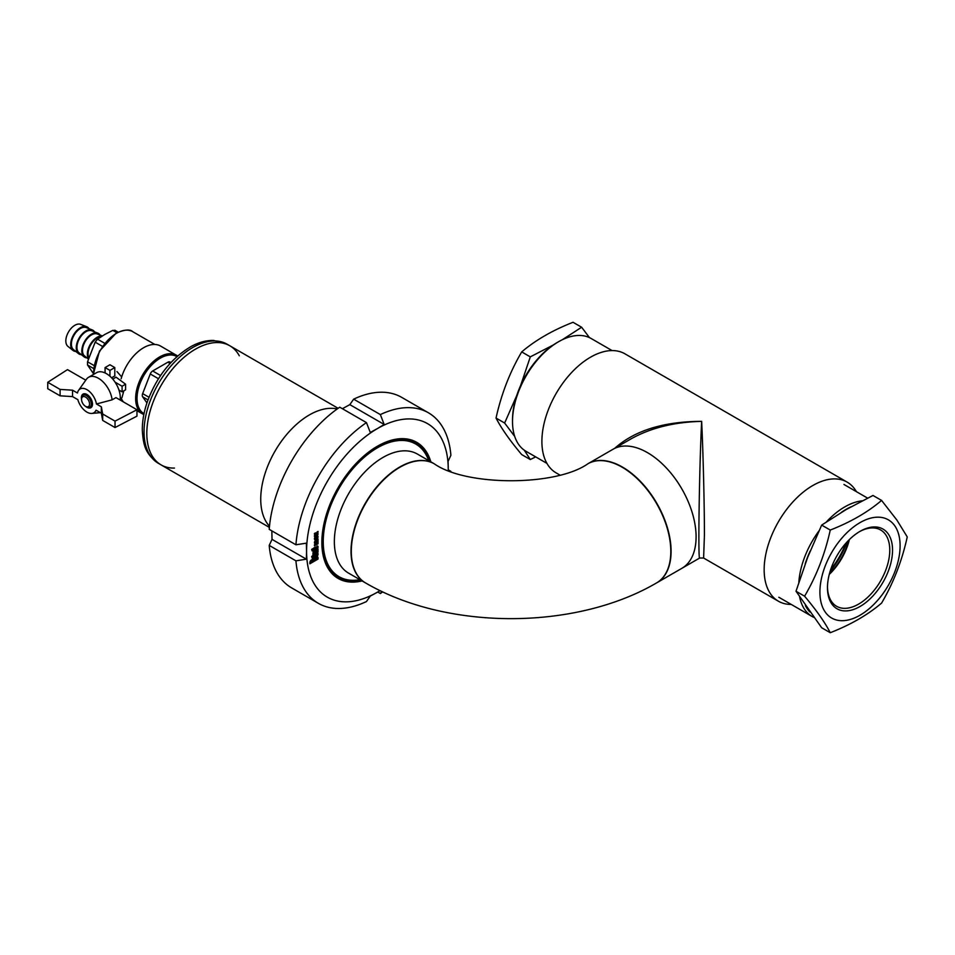 <?xml version="1.0" encoding="UTF-8"?>
<svg xmlns="http://www.w3.org/2000/svg" width="955" height="955" viewBox="0 0 955 955"><rect width="100%" height="100%" fill="white"/><g stroke="black" fill="none" stroke-linecap="round" stroke-linejoin="round"><path stroke-width="1.43" d="M614.841 448.217C634.812 430.454 663.749 421.501 701.65 421.358C674.206 422.05 650.641 427.912 630.921 438.93L613.086 449.232A68.76 39.704 60 0 1 681.846 488.924A68.76 39.704 60 0 1 681.846 568.332A68.76 39.704 -120 0 0 693.354 516.679A68.76 39.704 -120 0 0 652.838 456.084A68.76 39.704 -120 0 0 613.086 449.232L588.089 463.664A68.76 39.704 -120 0 0 587.946 463.748M856.372 491.634A68.76 39.704 120 0 0 847.157 482.12L624.892 353.792A68.76 39.704 120 0 0 571.914 372.211A68.76 39.704 120 0 0 541.891 441.413A68.76 39.704 120 0 0 556.132 472.88L559.797 475.005M699.681 558.03L703.608 558.03L704.42 535.242C704.456 505.887 703.131 451.596 701.65 421.358C699.275 468.547 697.926 562.125 699.681 558.03L656.849 582.765A68.76 39.704 -120 0 0 668.345 531.123A68.76 39.704 -120 0 0 627.829 470.517A68.76 39.704 -120 0 0 588.089 463.664L587.803 463.832A68.76 39.704 60 0 1 640.793 482.251A68.76 39.704 60 0 1 670.804 551.441A68.76 39.704 60 0 1 656.562 582.92C575.22 630.551 446.892 630.551 365.538 582.92A68.76 39.704 120 0 1 351.297 551.441A68.76 39.704 120 0 1 381.32 482.251A68.76 39.704 120 0 1 434.298 463.832C466.207 486.37 555.906 486.37 587.803 463.832M847.157 482.12A68.76 39.704 120 0 0 794.178 500.539A68.76 39.704 120 0 0 764.155 569.729A68.76 39.704 120 0 0 778.397 601.208A68.76 39.704 120 0 0 791.241 604.431M813.803 617.36A65.131 37.603 -60 0 1 812.168 616.512A65.131 37.603 -60 0 1 803.155 606.986A65.131 37.603 -60 0 1 799.645 596.982M798.834 582.287A65.131 37.603 -60 0 1 818.913 530.992M826.469 521.836A65.131 37.603 -60 0 1 862.246 500.814M809.864 611.952A63.161 36.469 -60 0 1 805.399 605.613M805.196 563.868A63.161 36.469 -60 0 1 810.174 551.071M841.343 512.393A63.161 36.469 -60 0 1 850.869 506.89M845.867 543.264A58.565 33.807 -60 0 1 830.707 569.514M846.99 542.022A55.653 32.136 -60 0 1 830.193 571.102M612.048 350.569L591.121 338.488A65.131 37.603 120 0 0 558.568 341.723A65.131 37.603 120 0 0 512.513 421.477A65.131 37.603 120 0 0 516.571 440.959A65.131 37.603 120 0 0 526.002 451.297L546.917 463.366M512.513 421.477L512.513 419.878A63.161 36.469 -60 0 1 557.171 342.523L558.568 341.723M434.167 463.748A68.76 39.704 120 0 0 434.024 463.664A68.76 39.704 120 0 0 365.264 503.369A68.76 39.704 120 0 0 365.264 582.765A68.76 39.704 120 0 0 365.407 582.848M656.706 582.848A68.76 39.704 -120 0 0 656.849 582.765A68.76 39.704 -120 0 0 671.09 551.286A68.76 39.704 -120 0 0 641.068 482.084A68.76 39.704 -120 0 0 588.089 463.664M332.4 573.979A77.606 44.801 120 0 0 333.056 574.385L338.619 577.584A77.606 44.801 120 0 0 361.026 580.318M429.786 461.217A77.606 44.801 120 0 0 416.213 443.18L410.662 439.969A77.606 44.801 120 0 0 409.982 439.587M416.213 443.18A77.606 44.801 120 0 0 349.805 471.567A77.606 44.801 120 0 0 338.619 577.584M434.298 463.832L434.024 463.664A68.76 39.704 120 0 0 375.184 488.829A68.76 39.704 120 0 0 365.264 582.765L365.538 582.92M349.828 404.634L353.648 399.166L380.353 414.589A110.016 63.519 -60 0 1 428.413 412.787A110.016 63.519 -60 0 1 450.891 455.308L448.074 461.349L448.265 470.421A100.191 57.849 120 0 0 448.265 469.478A100.191 57.849 120 0 0 377.416 428.58L384.173 424.45L349.828 404.634L342.379 408.704M450.891 471.352L450.867 471.4A110.016 63.519 -60 0 0 450.891 471.352L448.265 469.836M269.215 545.401L272.032 539.372L306.376 559.188L306.567 551.286L306.376 543.156L295.931 544.78L269.215 529.356A110.016 63.519 120 0 1 339.753 407.188L366.457 422.611L370.277 432.472L377.416 428.58A100.191 57.849 120 0 0 306.567 551.286A100.191 57.849 120 0 0 377.416 592.196L370.277 596.087L366.457 601.543A110.016 63.519 -60 0 1 318.397 603.345A110.016 63.519 -60 0 1 295.931 560.824L269.215 545.401A110.016 63.519 120 0 0 291.693 587.922L318.397 603.345M380.353 414.589L384.173 424.45M381.809 591.443L380.353 593.533L377.726 592.016M380.078 590.62L377.416 592.196A100.191 57.849 120 0 0 380.054 590.608M271.841 530.873L272.032 539.372M428.413 412.787L401.709 397.376A110.016 63.519 120 0 0 353.648 399.166M295.931 544.78A110.016 63.519 -60 0 1 366.457 422.611M430.824 461.814A78.585 45.374 120 0 0 416.714 442.332A78.585 45.374 120 0 0 377.416 446.224A78.585 45.374 120 0 0 326.085 515.473A78.585 45.374 120 0 0 338.13 578.444A78.585 45.374 120 0 0 362.064 580.915M315.484 535.851A1.098 0.633 120 0 1 317.012 534.967L318.027 534.382A1.433 0.824 120 0 0 317.776 533.379A1.433 0.824 120 0 0 317.251 533.356A1.433 0.824 120 0 0 318.027 531.434L317.012 532.019A1.098 0.633 120 0 1 315.484 532.902L314.458 533.499A1.433 0.824 120 0 0 314.72 534.502A1.433 0.824 120 0 0 315.245 534.514A1.433 0.824 120 0 0 314.458 536.435L315.484 535.851L314.434 536.292M317.514 556.872A2.161 1.253 -60 0 1 317.896 557.827L318.027 557.899A2.161 1.253 120 0 0 317.585 556.908A2.161 1.253 120 0 0 316.499 557.016L314.971 557.899A1.444 0.836 120 0 0 313.956 559.666A1.444 0.836 120 0 0 313.658 559.009A1.444 0.836 120 0 0 312.942 559.081L311.414 559.964A2.161 1.253 120 0 0 309.886 562.602L309.886 563.784L318.027 559.081L309.886 563.629M318.027 557.899L318.027 559.081M312.942 557.314L312.942 556.729A1.444 0.836 120 0 1 313.956 554.962L315.484 554.079L315.484 555.846L317.263 554.819L315.998 554.962L317.012 553.196A1.444 0.836 120 0 1 317.729 553.124A1.444 0.836 120 0 1 318.027 553.781L318.027 554.378A1.444 0.836 120 0 1 317.012 556.144L313.956 557.899A1.444 0.836 120 0 1 313.24 557.971A1.444 0.836 120 0 1 312.942 557.314M312.178 558.054L311.664 556.574L312.428 555.846L312.178 558.054M312.942 553.781L313.073 553.709A1.444 0.836 120 0 1 313.956 551.429L318.027 549.077L318.027 550.259L313.706 552.754L318.027 550.844L318.027 552.026L312.942 554.962L312.942 553.781M312.942 550.259L312.942 549.674A1.444 0.836 120 0 1 313.956 547.907L315.484 547.024L315.484 548.791L317.263 547.752L315.998 547.907L317.012 546.141A1.444 0.836 120 0 1 317.729 546.069A1.444 0.836 120 0 1 318.027 546.726L318.027 547.311A1.444 0.836 120 0 1 317.012 549.077L313.956 550.844A1.444 0.836 120 0 1 313.24 550.916A1.444 0.836 120 0 1 312.942 550.259M312.178 550.987L311.664 549.519L312.428 548.791L312.178 550.987M318.027 543.789L314.47 545.842L314.47 544.672L318.027 542.607L318.027 543.789L314.47 545.687M314.47 542.726L314.47 542.488A1.659 0.955 120 0 1 315.639 540.458L318.027 539.086L318.027 540.255L315.484 541.724L318.027 540.852L318.027 542.022L315.639 543.407A1.659 0.955 120 0 1 314.804 543.49A1.659 0.955 120 0 1 314.47 542.726M315.771 539.802A2.185 1.265 120 0 1 314.923 539.79A2.185 1.265 120 0 1 314.541 538.19A2.185 1.265 120 0 1 315.771 536.268L316.726 535.719A2.185 1.265 120 0 1 317.573 535.731A2.185 1.265 120 0 1 317.955 537.331A2.185 1.265 120 0 1 316.726 539.253L315.639 539.718A2.185 1.265 -60 0 1 314.852 539.742M316.01 537.164L315.675 538.62L316.487 538.357L316.487 536.889L315.616 538.572M313.706 556.288L314.72 556.288L313.562 556.204L313.706 556.872M317.657 553.088A1.444 0.836 -60 0 1 317.896 553.709L317.896 554.294A1.444 0.836 -60 0 1 316.869 556.061L313.813 557.827A1.444 0.836 -60 0 1 313.168 557.923M317.263 554.222L315.998 554.807M315.341 554.163L315.484 555.846M314.72 555.703L313.562 556.204M314.971 558.782L314.47 560.251L317.263 558.341A1.086 0.621 120 0 0 316.499 557.899L314.84 558.711L314.47 560.251M312.942 559.964L311.414 560.848A1.086 0.621 120 0 0 310.65 562.173L313.443 560.848L312.798 559.881L311.414 560.848M313.586 558.973A1.444 0.836 -60 0 1 313.813 559.582L313.956 559.666M317.896 557.827L317.896 558.997M317.048 557.851L316.905 557.768A1.086 0.621 -60 0 0 316.368 557.827L314.84 558.711M311.27 560.764A1.086 0.621 -60 0 0 310.506 562.089L310.65 562.459M315.245 534.514L315.102 534.442A1.433 0.824 -60 0 1 314.649 534.454M315.341 535.767A1.098 0.633 -60 0 1 316.726 534.585M317.705 533.344A1.433 0.824 -60 0 1 317.896 534.299L316.976 534.824M317.92 531.493A1.433 0.824 -60 0 1 317.108 533.272L317.251 533.356M317.502 535.695A2.185 1.265 -60 0 1 317.8 537.307A2.185 1.265 -60 0 1 316.582 539.169L315.639 539.718M316.487 536.889L315.878 537.08M317.896 540.924L317.896 541.939L315.496 543.323A1.659 0.955 -60 0 1 314.744 543.443M317.896 539.157L317.896 540.184L315.484 542.321M317.896 542.691L317.896 543.705M312.118 550.82L312.321 548.886M317.657 546.033A1.444 0.836 -60 0 1 317.896 546.642L317.896 547.239A1.444 0.836 -60 0 1 316.869 549.006L313.813 550.76A1.444 0.836 -60 0 1 313.168 550.868M317.263 547.167L315.998 547.74M315.341 547.108L315.484 548.791M314.72 548.636L313.706 549.817M317.896 550.928L317.896 551.942L312.942 554.807M317.896 549.161L317.896 550.176L313.562 552.67L313.706 553.339M312.118 557.875L312.321 555.953M306.376 559.188L295.931 560.824M339.3 577.966A78.585 45.374 -60 0 1 335.444 576.665M413.837 440.9A78.585 45.374 -60 0 1 416.881 443.574M382.716 591.873A110.016 63.519 -60 0 1 380.353 593.533M269.489 526.241A68.76 39.704 -60 0 1 274.968 451.238A68.76 39.704 -60 0 1 337.187 408.979A68.76 39.704 120 0 0 274.968 451.238A68.76 39.704 120 0 0 269.489 526.241M158.888 463.45A68.76 39.704 120 0 0 161.061 464.87A68.76 39.704 -60 0 1 153.994 458.615A68.76 39.704 -60 0 1 165.322 378.622A68.76 39.704 -60 0 1 229.821 345.77A68.76 39.704 120 0 0 162.195 383.54A68.76 39.704 120 0 0 158.888 463.45M174.478 468.081A68.76 39.704 -60 0 1 161.061 464.87L269.382 527.399M338.142 408.31L229.821 345.77A68.76 39.704 -60 0 1 239.311 355.785M75.803 351.464A13.752 7.938 -60 0 1 72.962 350.425L67.936 346.39A12.773 7.377 -60 0 1 68.474 332.018A12.773 7.377 -60 0 1 80.65 324.366L86.654 326.694A13.752 7.938 -60 0 1 88.982 328.651M170.885 362.566L169.871 361.981A3.927 2.268 120 0 0 167.913 362.184L152.669 370.982A3.927 2.268 120 0 0 150.269 373.978L142.653 393.615A3.927 2.268 120 0 0 142.653 396.814L146.939 402.926M85.556 397.077A5.67 3.271 60 0 1 89.567 404.025A5.67 3.271 60 0 1 85.556 406.341A5.67 3.271 60 0 1 81.545 399.393A5.67 3.271 60 0 1 85.556 397.077M81.545 399.393L81.545 398.414A6.876 3.975 60 0 1 82.966 395.263A6.876 3.975 60 0 1 86.404 395.597A6.876 3.975 60 0 1 90.904 401.661A6.876 3.975 60 0 1 89.842 407.176A6.876 3.975 60 0 1 86.404 406.83L85.556 406.341M109.932 370.385L105.074 367.58L109.932 364.774L114.803 367.58L109.932 370.385L109.932 376.21M105.074 367.58L105.074 372.951M114.803 367.58L114.803 375.936L111.58 377.798M95.154 373.489L90.295 376.294M112.762 379.099L116.068 377.177L125.583 384.208L122.085 386.226L122.085 391.848L118.933 390.022M122.085 386.226L115.089 382.179M125.583 384.208L125.583 389.831L122.085 391.848M115.209 330.585L112.809 330.37L104.728 334.501L97.565 339.168L95.166 342.153L87.538 361.79L87.538 365.001L93.339 373.489M121.691 376.903L116.952 371.555M121.213 398.139A33.891 19.566 120 0 0 123.374 401.888M177.654 356L160.571 346.056A33.891 19.566 120 0 0 143.62 347.727A33.891 19.566 120 0 0 121.154 378.753M120.258 398.689L121.942 397.722L123.816 390.846M72.962 350.425A13.752 7.938 -60 0 1 73.535 334.942A13.752 7.938 -60 0 1 86.654 326.694M81.366 354.663A13.752 7.938 -60 0 1 78.513 353.637L73.487 349.602A12.773 7.377 -60 0 1 74.036 335.229A12.773 7.377 -60 0 1 86.213 327.565L92.217 329.905A13.752 7.938 -60 0 1 94.533 331.851M78.513 353.637A13.752 7.938 -60 0 1 79.098 338.154A13.752 7.938 -60 0 1 92.217 329.905M86.917 357.874A13.752 7.938 -60 0 1 84.076 356.836L79.05 352.813A12.773 7.377 -60 0 1 79.587 338.428A12.773 7.377 -60 0 1 91.764 330.776L97.768 333.116A13.752 7.938 -60 0 1 100.096 335.062M84.076 356.836A13.752 7.938 -60 0 1 84.649 341.353A13.752 7.938 -60 0 1 97.768 333.116M88.361 359.032L84.601 356.012A12.773 7.377 -60 0 1 85.138 341.639A12.773 7.377 -60 0 1 97.326 333.987L102.34 335.933M88.457 358.698A13.752 7.938 -60 0 1 90.462 344.134A13.752 7.938 -60 0 1 102.185 336.029M88.827 357.528A12.773 7.377 -60 0 1 90.749 344.779A12.773 7.377 -60 0 1 100.86 336.888M60.093 395.824L60.093 389.413L47.75 382.287L47.75 388.709L60.093 395.824L72.532 396.6L77.856 399.668A13.752 7.938 60 0 0 91.823 413.431A13.752 7.938 60 0 0 96.025 410.161L101.349 413.229L102.686 420.427L115.03 427.542L115.03 421.131L102.686 414.004L101.349 406.818L96.443 403.989L112.129 399.823A19.649 11.341 60 0 0 102.734 381.558A19.649 11.341 60 0 0 88.576 377.285A19.649 11.341 60 0 0 86.38 379.314L78.525 390.416A13.752 7.938 60 0 1 88.445 390.679A13.752 7.938 60 0 1 96.443 403.989M102.686 420.427L102.686 414.004M115.03 427.542L136.959 416.141L136.959 409.731L115.961 397.614L112.129 399.823M120.127 400.014A19.649 11.341 -120 0 0 120.127 395.203A19.649 11.341 -120 0 0 110.732 376.939A19.649 11.341 -120 0 0 96.574 372.665L88.576 377.285M136.959 409.731L115.03 421.131M85.771 380.174L67.495 369.633L47.75 382.287M78.525 390.416A13.752 7.938 60 0 0 77.451 393.018L72.532 390.189L60.093 389.413M81.545 399.309A7.855 4.536 60 0 1 81.39 397.698A7.855 4.536 60 0 1 83.013 394.105A7.855 4.536 60 0 1 90.868 398.641A7.855 4.536 60 0 1 90.868 407.713A7.855 4.536 60 0 1 85.628 406.376M101.349 413.229L101.349 406.818M72.532 396.6L72.532 390.189M122.359 401.303L120.688 398.438M888.186 533.881A46.019 26.573 -60 0 1 868.429 600.361A46.019 26.573 -60 0 1 827.472 587.719A46.019 26.573 -60 0 1 860.013 531.362A46.019 26.573 -60 0 1 888.186 533.881M894.728 525.739A56.691 32.733 -60 0 1 860.013 615.223A56.691 32.733 -60 0 1 825.287 565.826A56.691 32.733 -60 0 1 894.728 525.739M848.923 540.005A46.019 26.573 -60 0 1 829.418 573.8M830.253 632.711C850.666 624.737 867.773 614.865 881.584 603.082C893.438 582.932 901.986 560.883 907.25 536.937L896.924 520.117L881.584 500.42C867.773 512.202 850.666 522.075 830.253 530.061C825.001 554.007 816.441 576.056 804.588 596.207C816.465 610.305 825.013 622.481 830.253 632.711L821.67 627.757L796.004 591.24L807.62 557.469L821.67 525.095L846.118 509.576L873.001 495.466L881.584 500.42M821.67 525.095L830.253 530.061M796.004 591.24L804.588 596.207M859.309 531.768A44.049 25.427 -60 0 1 880.641 529.977A44.049 25.427 -60 0 1 885.595 534.573A44.049 25.427 -60 0 1 877.585 585.713A44.049 25.427 -60 0 1 836.592 606.282A44.049 25.427 -60 0 1 827.484 586.895M849.377 539.563A44.049 25.427 -60 0 1 829.262 574.409M553.208 345.018L530.3 356.872L521.705 351.918C535.528 340.135 552.635 330.263 573.036 322.289L581.631 327.243L562.316 339.729M589.486 337.64L581.631 327.243M524.283 450.187L530.3 459.534L535.695 456.884M530.3 459.534L521.705 454.58C509.863 440.506 501.303 428.329 496.039 418.063C501.327 394.057 509.875 372.008 521.705 351.918M496.039 418.063L504.634 423.029L514.709 436.435M504.634 423.029L516.715 395.609M520.571 385.677L530.3 356.872M428.7 460.596A76.615 44.24 120 0 0 350.151 472.057A76.615 44.24 120 0 0 323.506 547.716A76.615 44.24 120 0 0 359.94 579.685M434.024 463.664L417.359 454.043A68.76 39.704 120 0 0 358.507 479.195A68.76 39.704 120 0 0 348.599 573.143L365.264 582.765M161.061 464.87L158.279 463.259A68.76 39.704 -60 0 1 158.279 383.862A68.76 39.704 -60 0 1 227.039 344.17L229.821 345.77M160.559 375.53L152.669 370.982M158.482 378.717L150.269 373.978M176.938 356.645A32.912 19.005 120 0 0 160.297 358.161A32.912 19.005 120 0 0 138.75 387.324A32.912 19.005 120 0 0 144.026 413.634M176.544 355.272A33.891 19.566 120 0 0 159.592 356.955A33.891 19.566 120 0 0 137.46 386.823A33.891 19.566 120 0 0 142.653 413.969L143.835 414.577M154.889 344.48L132.745 331.695A32.41 18.718 120 0 0 116.534 333.295A32.41 18.718 120 0 0 93.638 374.181M112.809 330.37L116.94 332.746M87.538 361.79L94.056 365.55M87.538 365.001L93.578 368.487M97.565 339.168L104.704 343.287M95.166 342.153L102.412 346.343M148.001 399.906L142.653 396.814M149.004 397.28L142.653 393.615M170.085 363.437L167.913 362.184M703.608 558.03L778.397 601.208M778.826 597.257L812.168 616.512M843.957 484.46L867.594 498.116M158.279 463.259C144.205 453.279 143.31 443.216 142.319 430.49C142.2 421.334 143.883 411.724 147.368 401.673C156.692 376.676 171.232 358.304 190.988 346.558C198.724 342.308 206.292 340.267 213.705 340.458L227.039 344.17M93.375 374.336L99.439 351.13L116.044 333.247C124.484 329.559 130.047 329.033 132.745 331.695M85.413 393.854L82.966 395.263M92.289 405.768L89.842 407.176M118.169 332.137L114.839 330.203M122.467 400.623L121.703 400.181M142.653 413.969L136.959 410.686M91.823 413.431L100.347 412.656"/></g></svg>
